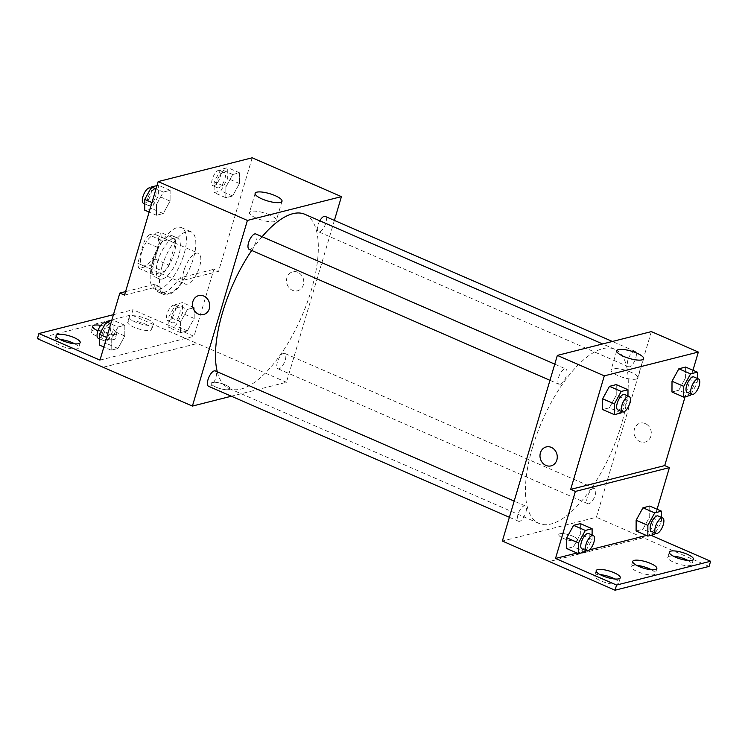 <?xml version="1.0" encoding="UTF-8"?>
<svg xmlns="http://www.w3.org/2000/svg" width="748" height="748" viewBox="0 0 748 748"><rect width="100%" height="100%" fill="white"/><g stroke="black" fill="none" stroke-linecap="round" stroke-linejoin="round"><path stroke-width="0.56" stroke-dasharray="3.74 2.81" d="M183.933 270.626A16.765 6.695 113.5 0 0 185.083 284.016A16.765 6.695 113.5 0 0 197.911 271.318A16.765 6.695 113.5 0 0 198.463 253.282A16.765 6.695 113.5 0 0 183.933 270.626M141.671 252.226A16.765 6.695 113.5 0 0 142.812 265.605A16.765 6.695 113.5 0 0 155.64 252.908A16.765 6.695 113.5 0 0 156.201 234.872A16.765 6.695 113.5 0 0 141.671 252.226M148.974 234.872L159.969 232.086A21.636 8.639 113.5 0 1 161.213 237.238L154.78 258.948A21.636 8.639 113.5 0 1 150.039 265.605L139.044 268.392A21.636 8.639 113.5 0 1 137.8 263.24L144.233 241.539A21.636 8.639 113.5 0 1 148.974 234.872L163.064 241.006L174.06 238.229L159.969 232.086M150.039 265.605L164.13 271.739L153.134 274.525L139.044 268.392M137.8 263.24L151.891 269.374L158.324 247.672L144.233 241.539M151.891 269.374A21.636 8.639 113.5 0 0 153.134 274.525M164.13 271.739A21.636 8.639 113.5 0 0 168.87 265.082L154.78 258.948M174.06 238.229A21.636 8.639 113.5 0 1 175.303 243.371L168.87 265.082M163.064 241.006A21.636 8.639 113.5 0 0 158.324 247.672M157.482 277.003A22.346 8.92 -66.5 0 1 154.677 276.863A22.346 8.92 -66.5 0 1 155.416 252.815A22.346 8.92 -66.5 0 1 172.517 235.891A22.346 8.92 -66.5 0 1 173.012 256.835A22.346 8.92 -66.5 0 1 157.482 277.003M162.185 279.051A22.346 8.92 113.5 0 0 177.706 258.883A22.346 8.92 113.5 0 0 177.211 237.929A22.346 8.92 113.5 0 0 157.847 261.061A22.346 8.92 113.5 0 0 159.371 278.911A22.346 8.92 113.5 0 0 162.185 279.051M175.303 243.371L161.213 237.238M152.62 262.389A33.52 13.38 113.5 0 0 154.911 289.149A33.52 13.38 113.5 0 0 180.558 263.764A33.52 13.38 113.5 0 0 181.671 227.691A33.52 13.38 113.5 0 0 152.62 262.389M162.007 266.475A33.52 13.38 113.5 0 0 164.298 293.244A33.52 13.38 113.5 0 0 189.955 267.849A33.52 13.38 113.5 0 0 191.067 231.777A33.52 13.38 113.5 0 0 162.007 266.475M124.533 295.114L159.072 286.372A34.857 13.913 -66.5 0 0 163.765 294.469A34.857 13.913 -66.5 0 0 184.027 280.061L218.566 271.318L213.872 269.28L194.013 336.31L132.957 309.728L131.433 314.889L197.182 343.519L103.168 367.231M252.198 157.791L218.566 271.318M156.491 204.522L163.326 192.058L170.114 190.347L170.067 201.09L163.242 213.554L156.454 215.265L156.491 204.522L163.326 192.058L170.114 190.347L170.067 201.09L163.242 213.554L156.454 215.265L156.491 204.522L151.956 202.549M225.868 186.972L232.703 174.508L239.491 172.788L239.444 183.531L232.609 195.995L225.831 197.715L225.868 186.972L232.703 174.508L239.491 172.788L239.444 183.531L232.609 195.995L225.831 197.715L225.868 186.972L214.134 181.858L220.959 169.394L227.747 167.674L227.701 178.417L220.875 190.88L214.087 192.601L214.134 181.858M249.168 249.346A8.378 3.347 113.5 0 0 255.573 242.997A8.378 3.347 113.5 0 0 255.853 233.974M208.589 386.305A8.378 3.347 113.5 0 0 215.003 379.956A8.378 3.347 113.5 0 0 215.284 370.943M334.384 220.408L286.437 382.284L231.366 396.225M277.396 362.06A8.378 3.347 113.5 0 0 277.966 368.755A8.378 3.347 113.5 0 0 284.38 362.406A8.378 3.347 113.5 0 0 284.661 353.383A8.378 3.347 113.5 0 0 277.396 362.06M319.798 220.81A8.378 3.347 113.5 0 0 317.965 225.092A8.378 3.347 113.5 0 0 318.536 231.787A8.378 3.347 113.5 0 0 324.95 225.438A8.378 3.347 113.5 0 0 325.23 216.424M217.275 371.812A94.977 37.914 113.5 0 0 229 388.436A94.977 37.914 113.5 0 0 311.318 290.131A94.977 37.914 113.5 0 0 304.829 214.283M262.109 236.705A94.977 37.914 113.5 0 0 251.702 250.449M228.851 389.586A9.78 2.646 16.5 0 0 230.01 388.782A9.78 2.646 16.5 0 0 221.38 383.472A9.78 2.646 16.5 0 0 211.254 383.228A9.78 2.646 16.5 0 0 217.911 387.894A9.78 2.646 16.5 0 0 228.851 389.586A9.78 2.646 -163.5 0 1 217.911 387.894A9.78 2.646 -163.5 0 1 211.263 383.228A9.78 2.646 -163.5 0 1 221.389 383.462A9.78 2.646 -163.5 0 1 230.01 388.782A9.78 2.646 -163.5 0 1 228.851 389.577M286.437 382.284L197.21 343.435M297.816 272.263A9.78 8.565 -104.2 0 0 292.749 271.805A9.78 8.565 -104.2 0 0 286.839 283.389A9.78 8.565 -104.2 0 0 297.545 290.766A9.78 8.565 -104.2 0 0 303.781 282.061A9.78 8.565 -104.2 0 0 297.816 272.263A9.78 8.565 75.8 0 1 303.781 282.061A9.78 8.565 75.8 0 1 297.545 290.766A9.78 8.565 75.8 0 1 286.839 283.389A9.78 8.565 75.8 0 1 292.749 271.805A9.78 8.565 75.8 0 1 297.816 272.263M269.448 214.816A14.016 3.796 16.5 0 0 249.458 212.497A14.016 3.796 16.5 0 0 261.819 220.118A14.016 3.796 16.5 0 0 276.33 220.454A14.016 3.796 16.5 0 0 269.448 214.816M203.512 314.562L203.512 314.562A9.78 8.565 -104.2 0 0 209.412 302.977A9.78 8.565 -104.2 0 0 198.716 295.6L198.716 295.6M103.28 367.277L197.182 343.519M159.072 286.372L154.378 284.334A34.857 13.913 113.5 0 0 159.072 292.431A34.857 13.913 113.5 0 0 179.324 278.022L213.872 269.28M125.571 291.627L154.378 284.334M37.4 338.685L131.433 314.889M113.434 314.674L132.957 309.728M74.781 343.828A12.566 3.403 -163.5 0 1 78.69 347.792A12.566 3.403 -163.5 0 1 65.665 347.483A12.566 3.403 -163.5 0 1 54.585 340.649A12.566 3.403 -163.5 0 1 60.018 339.452M145.645 324.221A12.566 3.403 -163.5 0 1 151.825 329.279A12.566 3.403 -163.5 0 1 138.801 328.97A12.566 3.403 -163.5 0 1 127.721 322.145A12.566 3.403 -163.5 0 1 145.645 324.221M98.053 330.364A12.566 3.403 -163.5 0 1 109.077 333.477A12.566 3.403 -163.5 0 1 115.257 338.535A12.566 3.403 -163.5 0 1 102.233 338.227A12.566 3.403 -163.5 0 1 91.153 331.392A12.566 3.403 -163.5 0 1 96.585 330.205M184.027 280.061L179.324 278.022M187.43 309.429L194.218 307.709L194.181 318.452L187.346 330.915L180.558 332.626L180.605 321.883L187.43 309.429L194.218 307.709L194.181 318.452L187.346 330.915L180.558 332.626L180.605 321.883L187.43 309.429L175.696 304.314L182.484 302.594L182.437 313.337L175.602 325.801L168.824 327.521L168.861 316.778L175.696 304.314M118.062 326.979L124.841 325.268L124.804 336.011L117.969 348.465L111.181 350.186L111.228 339.442L118.062 326.979L124.841 325.268L124.804 336.011L117.969 348.465L111.181 350.186L111.228 339.442L118.062 326.979L110.732 323.791M99.98 360.106L194.013 336.31M147.178 319.069A12.566 3.403 -163.5 0 1 153.349 324.127A12.566 3.403 -163.5 0 1 140.334 323.819A12.566 3.403 -163.5 0 1 129.245 316.984A12.566 3.403 -163.5 0 1 147.178 319.069M100.737 325.38A12.566 3.403 -163.5 0 1 110.611 328.325A12.566 3.403 -163.5 0 1 116.782 333.374A12.566 3.403 -163.5 0 1 97.885 330.859M532.464 447.566A94.977 37.914 113.5 0 0 538.953 523.404A94.977 37.914 113.5 0 0 611.63 451.465A94.977 37.914 113.5 0 0 614.781 349.251A94.977 37.914 113.5 0 0 532.464 447.566M558.541 377.618A8.378 3.347 -66.5 0 1 565.806 368.942A8.378 3.347 -66.5 0 1 566.376 375.636A8.378 3.347 -66.5 0 1 559.121 384.313A8.378 3.347 -66.5 0 1 558.541 377.618M587.348 497.027A8.378 3.347 113.5 0 0 587.919 503.713A8.378 3.347 113.5 0 0 594.333 497.364A8.378 3.347 113.5 0 0 594.613 488.351A8.378 3.347 113.5 0 0 587.348 497.027M517.971 514.577A8.378 3.347 113.5 0 0 518.542 521.272A8.378 3.347 113.5 0 0 524.956 514.923A8.378 3.347 113.5 0 0 525.236 505.91A8.378 3.347 113.5 0 0 517.971 514.577M627.918 360.059A8.378 3.347 113.5 0 0 628.488 366.754A8.378 3.347 113.5 0 0 634.902 360.405A8.378 3.347 113.5 0 0 635.183 351.382A8.378 3.347 113.5 0 0 627.918 360.059M651.377 331.607L596.39 517.251L502.357 541.047M576.371 540.907A9.78 2.646 16.5 0 0 577.531 540.103A9.78 2.646 16.5 0 0 568.91 534.792A9.78 2.646 16.5 0 0 558.784 534.558A9.78 2.646 16.5 0 0 565.432 539.224A9.78 2.646 16.5 0 0 576.371 540.907A9.78 2.646 -163.5 0 1 565.432 539.215A9.78 2.646 -163.5 0 1 558.784 534.549A9.78 2.646 -163.5 0 1 568.48 534.67A9.78 2.646 -163.5 0 1 577.531 540.103A9.78 2.646 -163.5 0 1 576.371 540.907M709.076 566.414L596.39 517.251M643.345 537.7L549.312 561.496M685.589 377.805L685.635 367.053L685.589 377.805L678.754 390.26L685.589 377.805L697.332 382.911L691.217 394.065M671.975 391.98L678.754 390.26L671.975 391.98M616.212 395.355L616.259 384.612L616.212 395.355L609.377 407.819L616.212 395.355L627.955 400.47L621.84 411.624M602.598 409.539L609.377 407.819L602.598 409.539M692.957 370.241L685.103 396.739M645.337 423.583A9.78 8.565 -104.2 0 0 640.269 423.134A9.78 8.565 -104.2 0 0 634.36 434.71A9.78 8.565 -104.2 0 0 645.066 442.087A9.78 8.565 -104.2 0 0 651.312 433.382A9.78 8.565 -104.2 0 0 645.337 423.583A9.78 8.565 75.8 0 1 651.302 433.382A9.78 8.565 75.8 0 1 645.066 442.087A9.78 8.565 75.8 0 1 634.36 434.71A9.78 8.565 75.8 0 1 640.269 423.134A9.78 8.565 75.8 0 1 645.337 423.583M657.081 509.257L649.545 534.67L650.994 535.306M551.033 465.882L551.033 465.882A9.78 8.565 -104.2 0 0 556.942 454.307A9.78 8.565 -104.2 0 0 546.236 446.93L546.236 446.93M631.06 372.28A14.016 3.796 16.5 0 0 611.069 369.961A14.016 3.796 16.5 0 0 623.43 377.572A14.016 3.796 16.5 0 0 637.941 377.918A14.016 3.796 16.5 0 0 631.06 372.28M651.415 569.742A12.566 3.403 -163.5 0 1 655.323 573.707A12.566 3.403 -163.5 0 1 642.308 573.389A12.566 3.403 -163.5 0 1 631.219 566.563A12.566 3.403 -163.5 0 1 636.651 565.366M687.982 560.486A12.566 3.403 -163.5 0 1 691.891 564.45A12.566 3.403 -163.5 0 1 673.967 562.365A12.566 3.403 -163.5 0 1 667.786 557.307A12.566 3.403 -163.5 0 1 673.219 556.11M614.847 578.989A12.566 3.403 -163.5 0 1 618.755 582.954A12.566 3.403 -163.5 0 1 600.822 580.869A12.566 3.403 -163.5 0 1 594.651 575.82A12.566 3.403 -163.5 0 1 600.083 574.623M643.327 537.784L549.294 561.58M566.722 548.546L573.51 546.825L580.336 534.362L580.383 523.619L580.336 534.362L573.51 546.825L566.722 548.546M636.099 530.986L642.887 529.275L649.713 516.812L649.76 506.069L649.713 516.812L642.887 529.275L636.099 530.986M649.545 534.67L646.394 535.475M589.536 549.855L586.161 550.715M585.88 550.78L577.017 553.024M627.974 396.01L627.955 400.47M617.82 409.867A8.378 3.347 113.5 0 0 624.234 403.527A8.378 3.347 113.5 0 0 624.515 394.505M621.12 412.933L609.377 407.819M697.342 378.451L697.332 382.911M687.197 392.317A8.378 3.347 113.5 0 0 693.611 385.968A8.378 3.347 113.5 0 0 693.892 376.945M690.498 395.374L678.754 390.26M592.098 535.016L592.079 539.476L585.965 550.631M581.944 548.882A8.378 3.347 113.5 0 0 588.358 542.534A8.378 3.347 113.5 0 0 588.639 533.511M592.079 539.476L580.336 534.362M585.245 551.94L573.51 546.825M661.475 517.466L661.456 521.926L655.341 533.072M651.321 531.323A8.378 3.347 113.5 0 0 657.735 524.974A8.378 3.347 113.5 0 0 658.016 515.952M661.456 521.926L649.713 516.812M654.622 534.381L642.887 529.275M156.977 185.588L158.37 185.233L158.324 195.976L151.498 208.44L144.71 210.151M147.618 198.688A8.378 3.347 113.5 0 0 148.198 205.373A8.378 3.347 113.5 0 0 154.612 199.033A8.378 3.347 113.5 0 0 154.883 190.011A8.378 3.347 113.5 0 0 147.618 198.688M170.067 201.09L158.324 195.976M163.242 213.554L151.498 208.44M156.454 215.265L149.133 212.077M163.326 192.058L156.005 188.87M170.114 190.347L158.37 185.233M143.494 203.334A8.378 3.347 113.5 0 0 149.909 196.986A8.378 3.347 113.5 0 0 150.189 187.963M216.995 181.128A8.378 3.347 113.5 0 0 217.575 187.823A8.378 3.347 113.5 0 0 223.979 181.474A8.378 3.347 113.5 0 0 224.26 172.451A8.378 3.347 113.5 0 0 216.995 181.128M239.444 183.531L227.701 178.417M232.609 195.995L220.875 190.88M225.831 197.715L214.087 192.601M232.703 174.508L220.959 169.394M239.491 172.788L227.747 167.674M212.301 179.081A8.378 3.347 113.5 0 0 212.871 185.775A8.378 3.347 113.5 0 0 219.286 179.427A8.378 3.347 113.5 0 0 219.566 170.413A8.378 3.347 113.5 0 0 212.301 179.081M111.714 320.499L113.107 320.153L113.06 330.897L106.225 343.36L99.447 345.071M102.354 333.608A8.378 3.347 113.5 0 0 102.925 340.293A8.378 3.347 113.5 0 0 109.339 333.945A8.378 3.347 113.5 0 0 109.619 324.931A8.378 3.347 113.5 0 0 102.354 333.608M124.804 336.011L113.06 330.897M117.969 348.465L106.235 343.36M111.181 350.186L103.86 346.997M111.228 339.442L106.683 337.46M124.841 325.268L113.107 320.153M98.231 338.255A8.378 3.347 113.5 0 0 104.645 331.906A8.378 3.347 113.5 0 0 104.926 322.884M171.731 316.049A8.378 3.347 113.5 0 0 172.302 322.743A8.378 3.347 113.5 0 0 178.716 316.395A8.378 3.347 113.5 0 0 178.996 307.372A8.378 3.347 113.5 0 0 171.731 316.049M194.181 318.452L182.437 313.337M187.346 330.915L175.602 325.801M180.558 332.626L168.824 327.521M180.605 321.883L168.861 316.778M194.218 307.709L182.484 302.594M167.038 314.001A8.378 3.347 113.5 0 0 167.608 320.696A8.378 3.347 113.5 0 0 174.022 314.347A8.378 3.347 113.5 0 0 174.303 305.324A8.378 3.347 113.5 0 0 167.038 314.001M142.812 265.605L185.083 284.016M156.201 234.872L198.463 253.282M177.211 237.929L172.517 235.891M159.371 278.911L154.677 276.863M191.067 231.777L181.671 227.691M164.298 293.244L154.911 289.149M255.143 193.311L249.458 212.497M282.015 201.277L276.33 220.454M163.765 294.469L159.072 292.431M92.677 326.24L91.153 331.392M116.782 333.374L115.257 338.535M129.245 316.984L127.721 322.145M153.349 324.127L151.825 329.279M56.109 335.487L54.585 340.649M80.214 342.631L78.69 347.792M614.781 349.251L602.608 343.949M538.953 523.404L229 388.436M549.967 380.321L559.121 384.313M554.754 364.126L565.806 368.942M594.613 488.351L284.661 353.383M587.919 503.713L277.966 368.755M525.236 505.91L514.185 501.095M518.542 521.272L509.388 517.289M635.183 351.382L612.416 341.471M628.488 366.754L318.536 231.787M616.754 350.775L611.069 369.961M643.626 358.731L637.941 377.918M596.175 570.659L594.651 575.82M620.279 577.802L618.755 582.954M669.31 552.155L667.786 557.307M693.415 559.289L691.891 564.45M632.743 561.402L631.219 566.563M656.847 568.545L655.323 573.707M154.883 190.011L150.862 188.262M148.198 205.373L144.738 203.867M224.26 172.451L219.566 170.413M217.575 187.823L212.871 185.775M109.619 324.931L105.599 323.183M102.925 340.293L99.465 338.788M178.996 307.372L174.303 305.324M172.302 322.743L167.608 320.696"/><path stroke-width="1.12" d="M231.366 396.225L192.404 406.08L37.4 338.685L38.924 333.524L99.98 360.106L119.839 293.076L124.533 295.114L158.165 181.586L252.198 157.791L341.425 196.64L334.384 220.408M198.716 295.6A9.78 8.565 -104.2 0 0 192.47 304.305A9.78 8.565 -104.2 0 0 198.435 314.104A9.78 8.565 75.8 0 1 192.47 304.305A9.78 8.565 75.8 0 1 198.716 295.6A9.78 8.565 75.8 0 1 209.412 302.977A9.78 8.565 75.8 0 1 203.512 314.562A9.78 8.565 75.8 0 1 198.435 314.104A9.78 8.565 -104.2 0 0 203.512 314.562M192.404 406.08L247.392 220.436L158.165 181.586M554.754 364.126L255.853 233.974A8.378 3.347 113.5 0 0 248.588 242.651A8.378 3.347 113.5 0 0 249.168 249.346L549.967 380.321M514.185 501.095L215.284 370.943A8.378 3.347 113.5 0 0 208.019 379.619A8.378 3.347 113.5 0 0 208.589 386.305L509.388 517.289M247.392 220.436L341.425 196.64M612.416 341.471L325.23 216.424A8.378 3.347 113.5 0 0 319.798 220.81M602.608 343.949L304.829 214.283A94.977 37.914 113.5 0 0 262.109 236.705M251.702 250.449A94.977 37.914 113.5 0 0 222.511 312.599A94.977 37.914 113.5 0 0 217.275 371.812M275.133 195.639A14.016 3.796 -163.5 0 1 282.015 201.277A14.016 3.796 -163.5 0 1 267.504 200.932A14.016 3.796 -163.5 0 1 255.143 193.311A14.016 3.796 -163.5 0 1 275.133 195.639M119.839 293.076L125.571 291.627M38.924 333.524L113.434 314.674M60.018 339.452A12.566 3.403 -163.5 0 1 72.509 342.734A12.566 3.403 -163.5 0 1 74.781 343.828M96.585 330.205A12.566 3.403 -163.5 0 1 98.053 330.364M74.033 337.572A12.566 3.403 -163.5 0 1 80.214 342.631A12.566 3.403 -163.5 0 1 67.198 342.322A12.566 3.403 -163.5 0 1 56.109 335.487A12.566 3.403 -163.5 0 1 74.033 337.572M97.885 330.859A12.566 3.403 -163.5 0 1 92.677 326.24A12.566 3.403 -163.5 0 1 100.737 325.38M685.103 396.739L664.71 465.593L570.677 489.388L575.371 491.427L555.512 558.466L616.567 585.048L615.043 590.209L502.357 541.047L557.344 355.403L651.377 331.607L698.342 352.056L692.957 370.241M546.236 446.93A9.78 8.565 -104.2 0 0 539.991 455.635A9.78 8.565 -104.2 0 0 545.965 465.434A9.78 8.565 75.8 0 1 539.991 455.635A9.78 8.565 75.8 0 1 546.236 446.93A9.78 8.565 75.8 0 1 556.933 454.307A9.78 8.565 75.8 0 1 551.033 465.882A9.78 8.565 75.8 0 1 545.956 465.434A9.78 8.565 -104.2 0 0 551.033 465.882M570.677 489.388L604.309 375.851L557.344 355.403M672.013 381.237L671.975 391.98L672.013 381.237L678.847 368.773L672.013 381.237L683.756 386.351L690.582 373.888L697.37 372.167L697.342 378.451M685.635 367.053L678.847 368.773L685.635 367.053L697.37 372.167M602.636 398.796L602.598 409.539L602.636 398.796L609.47 386.333L602.636 398.796L614.379 403.901L621.205 391.447L627.993 389.727L627.974 396.01M616.259 384.612L609.47 386.333L616.259 384.612L627.993 389.727M604.309 375.851L698.342 352.056M636.744 353.093A14.016 3.796 -163.5 0 1 643.626 358.731A14.016 3.796 -163.5 0 1 629.115 358.386A14.016 3.796 -163.5 0 1 616.754 350.775A14.016 3.796 -163.5 0 1 636.744 353.093M664.71 465.593L669.404 467.631L657.081 509.257M650.994 535.306L710.6 561.252L709.076 566.414L615.043 590.209M710.6 561.252L616.567 585.048M636.651 565.366A12.566 3.403 -163.5 0 1 649.152 568.648A12.566 3.403 -163.5 0 1 651.415 569.742M673.219 556.11A12.566 3.403 -163.5 0 1 687.982 560.486M600.083 574.623A12.566 3.403 -163.5 0 1 614.847 578.989M669.404 467.631L575.371 491.427M566.76 537.803L566.722 548.546L566.76 537.803L573.594 525.339L566.76 537.803L578.503 542.917L585.338 530.454L592.117 528.733L592.098 535.016M580.383 523.619L573.594 525.339L580.383 523.619L592.117 528.733M636.137 520.243L636.099 530.986L636.137 520.243L642.971 507.78L636.137 520.243L647.88 525.358L654.715 512.894L661.494 511.174L661.475 517.466M649.76 506.069L642.971 507.78L649.76 506.069L661.494 511.174M646.394 535.475L589.536 549.855M577.017 553.024L555.512 558.466M650.676 563.487A12.566 3.403 -163.5 0 1 656.847 568.545A12.566 3.403 -163.5 0 1 643.832 568.237A12.566 3.403 -163.5 0 1 632.743 561.402A12.566 3.403 -163.5 0 1 650.676 563.487M675.491 557.204A12.566 3.403 -163.5 0 1 669.31 552.155A12.566 3.403 -163.5 0 1 682.335 552.463A12.566 3.403 -163.5 0 1 693.415 559.289A12.566 3.403 -163.5 0 1 675.491 557.204M602.355 575.717A12.566 3.403 -163.5 0 1 596.175 570.659A12.566 3.403 -163.5 0 1 609.199 570.967A12.566 3.403 -163.5 0 1 620.279 577.802A12.566 3.403 -163.5 0 1 602.355 575.717M621.84 411.624L621.12 412.933L614.332 414.644L614.379 403.901M629.208 396.552L624.515 394.505A8.378 3.347 113.5 0 0 617.25 403.181A8.378 3.347 113.5 0 0 617.82 409.867L622.514 411.914A8.378 3.347 113.5 0 0 628.928 405.566A8.378 3.347 113.5 0 0 629.208 396.552A8.378 3.347 113.5 0 0 621.943 405.22A8.378 3.347 113.5 0 0 622.514 411.914M614.332 414.644L602.598 409.539M621.205 391.447L609.47 386.333M691.217 394.065L690.498 395.374L683.709 397.095L683.756 386.351M698.585 378.993L693.892 376.945A8.378 3.347 113.5 0 0 686.627 385.622A8.378 3.347 113.5 0 0 687.197 392.317L691.891 394.355A8.378 3.347 113.5 0 0 698.305 388.016A8.378 3.347 113.5 0 0 698.585 378.993A8.378 3.347 113.5 0 0 691.32 387.67A8.378 3.347 113.5 0 0 691.891 394.355M683.709 397.095L671.975 391.98M690.582 373.888L678.847 368.773M585.965 550.631L585.245 551.94L578.466 553.66L578.503 542.917M593.332 535.559L588.639 533.511A8.378 3.347 113.5 0 0 581.374 542.188A8.378 3.347 113.5 0 0 581.944 548.882L586.638 550.921A8.378 3.347 113.5 0 0 593.052 544.572A8.378 3.347 113.5 0 0 593.332 535.559A8.378 3.347 113.5 0 0 586.067 544.235A8.378 3.347 113.5 0 0 586.638 550.921M578.466 553.66L566.722 548.546M585.338 530.454L573.594 525.339M655.341 533.072L654.622 534.381L647.833 536.101L647.88 525.358M662.709 517.999L658.016 515.952A8.378 3.347 113.5 0 0 650.751 524.629A8.378 3.347 113.5 0 0 651.321 531.323L656.015 533.371A8.378 3.347 113.5 0 0 662.429 527.022A8.378 3.347 113.5 0 0 662.709 517.999A8.378 3.347 113.5 0 0 655.444 526.676A8.378 3.347 113.5 0 0 656.015 533.371M647.833 536.101L636.099 530.986M654.715 512.894L642.971 507.78M149.133 212.077L144.71 210.151L144.757 199.407L151.582 186.953L156.977 185.588M151.956 202.549L144.757 199.407M156.005 188.87L151.582 186.953M150.862 188.262L150.189 187.963A8.378 3.347 113.5 0 0 142.924 196.64A8.378 3.347 113.5 0 0 143.494 203.334L144.738 203.867M103.86 346.997L99.447 345.071L99.484 334.328L106.319 321.864L111.714 320.499M106.683 337.46L99.484 334.328M110.732 323.791L106.319 321.864M105.599 323.183L104.926 322.884A8.378 3.347 113.5 0 0 97.661 331.56A8.378 3.347 113.5 0 0 98.231 338.255L99.465 338.788"/></g></svg>
